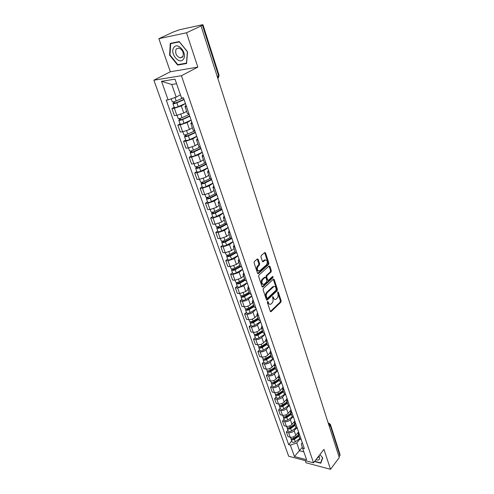 <?xml version="1.0" encoding="UTF-8"?>
<svg xmlns="http://www.w3.org/2000/svg" width="494" height="494" viewBox="0 0 494 494"><rect width="100%" height="100%" fill="white"/><g stroke="black" fill="none" stroke-linecap="round" stroke-linejoin="round"><path stroke-width="0.74" d="M267.563 301.556L267.371 302.507L270.329 311.319L271.027 311.708L280.882 302.192L281.148 300.858L278.307 292.133L277.745 291.911L277.924 293.986C278.344 295.684 278.06 297.11 277.066 298.265L275.899 299.315C274.911 299.784 274.164 299.364 273.645 298.055L273.268 296.913L272.694 296.696L272.879 298.784C273.306 300.488 273.015 301.927 272.009 303.1L270.817 304.174C269.817 304.644 269.057 304.224 268.532 302.915L268.149 301.772L267.563 301.556M258.171 259.35L257.362 258.936L254.373 261.517L254.089 262.901L257.547 273.213L258.337 273.627L268.594 264.5L268.866 263.148L265.55 252.947L264.753 252.527L261.24 255.565L260.956 256.936L262.407 261.338L263.197 261.758L265.13 260.079C267.458 260.196 267.909 261.777 266.482 264.827L259.578 270.934C257.213 270.817 256.757 269.218 258.22 266.136L259.356 265.142L259.64 263.765L258.171 259.35L257.244 259.029M181.434 75.718L197.835 67.104L186.51 32.777L201.046 25.954L339.267 457.568L330.511 469.3L323.934 449.373L313.523 462.81L181.434 75.718L153.881 80.195L288.669 456.234L313.523 462.81M263.382 288.41L263.104 289.78L266.439 299.728L267.168 300.124L277.146 290.719L277.412 289.385L274.207 279.536L273.472 279.135L263.382 288.41M262.03 286.588L258.634 276.461L258.918 275.084L269.15 265.945L269.915 266.359L271.317 270.663L271.039 272.015L266.988 275.689L266.711 277.048L267.649 279.894L268.403 280.302L272.744 276.35L273.071 277.572L262.796 286.995L262.03 286.588M186.51 32.777L158.864 38.674L173.462 31.956L179.446 29.764L202.188 24.793L202.941 24.731L201.046 25.954M305.273 460.63L306.014 462.767L330.511 469.3M158.864 38.674L170.35 71.76L153.881 80.195M330.443 424.482L340.07 454.678L339.884 455.591L330.208 425.303L328.399 423.636M339.008 456.759L339.884 455.591M299.667 438.493L301.321 439.901M296.258 428.193L294.165 430.694C292.596 432.287 290.731 432.923 288.576 432.602L290.194 437.19C292.343 437.511 294.202 436.881 295.758 435.288L298.567 431.898L298.129 434.035L299.722 438.653M290.194 437.19L288.002 436.653L286.378 432.077L287.916 430.255M299.728 435.27L298.129 434.035M288.576 432.602L286.378 432.077M295.881 427.526L297.536 428.903M284.069 419.326L282.512 421.135L284.155 425.785L286.353 426.297C288.521 426.606 290.392 425.964 291.973 424.383L294.387 421.524M295.912 424.192L294.313 422.988L294.77 420.888M292.534 417.152L290.349 419.715C288.762 421.296 286.878 421.938 284.717 421.635L282.512 421.135M292.028 416.374L293.683 417.72M280.16 408.211L278.573 410.008L280.246 414.738L282.457 415.232C284.63 415.516 286.514 414.874 288.119 413.299L290.386 410.675M292.034 412.935L290.435 411.755L290.91 409.674M288.768 405.92L286.471 408.557C284.859 410.125 282.963 410.767 280.79 410.489L278.573 410.008M288.113 405.031L289.762 406.352M276.183 396.917L274.578 398.701L276.276 403.505L278.493 403.975C280.678 404.24 282.58 403.592 284.204 402.03L286.39 399.553M288.088 401.48L286.489 400.331L286.983 398.281M284.958 394.484L282.525 397.207C280.895 398.769 278.987 399.418 276.801 399.158L274.578 398.701M284.13 393.502L285.779 394.786M272.138 385.431L270.508 387.203L272.237 392.088L274.466 392.532C276.659 392.779 278.579 392.125 280.222 390.575L282.37 388.198M284.075 389.834L282.475 388.716L282.988 386.691M281.105 382.831L278.517 385.666C276.862 387.216 274.936 387.87 272.737 387.636L270.508 387.203M280.079 381.776L281.728 383.029M268.026 373.754L266.371 375.508L268.131 380.479L270.366 380.899C272.571 381.121 274.503 380.466 276.171 378.923L278.313 376.607M279.993 377.99L278.394 376.897L278.931 374.903M277.214 370.963L274.442 373.933C272.762 375.471 270.817 376.132 268.613 375.915L266.371 375.508M275.955 369.845L277.609 371.062M263.845 361.88L262.166 363.615L263.957 368.672L266.198 369.067C268.415 369.271 270.366 368.604 272.058 367.073L274.213 364.794M275.843 365.937L274.244 364.881L274.8 362.917M273.287 358.866L270.292 361.997C268.594 363.528 266.63 364.189 264.413 363.998L262.166 363.615M271.768 357.712L273.41 358.891M259.591 349.795L257.887 351.518L259.708 356.662L261.962 357.026C264.185 357.211 266.155 356.538 267.865 355.019L270.057 352.765M271.62 353.679L270.02 352.654L270.595 350.715M269.199 346.671L266.075 349.857C264.352 351.37 262.37 352.043 260.147 351.87L257.887 351.518M267.501 345.362L269.144 346.504M255.262 337.507L253.533 339.211L255.386 344.442L257.646 344.781C259.881 344.942 261.869 344.262 263.605 342.762L265.828 340.527M267.316 341.2L265.723 340.212L266.322 338.304M264.957 334.352L261.783 337.507C260.029 339.008 258.041 339.687 255.799 339.539L253.533 339.211M263.16 332.795L264.803 333.901M250.859 325.003L249.106 326.688L250.989 332.011L253.261 332.32C255.503 332.456 257.51 331.777 259.27 330.282L261.53 328.072M262.944 328.504L261.345 327.547L261.968 325.676M260.641 321.816L257.411 324.941C255.639 326.423 253.626 327.108 251.378 326.985L249.106 326.688M258.745 320.007L260.381 321.069M246.383 312.276L244.598 313.943L246.512 319.365L248.797 319.643C251.051 319.748 253.07 319.062 254.861 317.586L257.152 315.4M258.492 315.573L256.892 314.659L257.541 312.819M256.244 309.059L252.971 312.146C251.168 313.616 249.143 314.308 246.883 314.209L244.598 313.943M254.243 306.984L255.886 308.009M241.825 299.327L240.01 300.969L241.961 306.49L244.252 306.737C246.512 306.817 248.556 306.126 250.365 304.662L252.7 302.507M253.953 302.414L252.36 301.538L253.033 299.735M251.773 296.079L248.445 299.129C246.617 300.587 244.573 301.278 242.301 301.21L240.01 300.969M249.668 293.732L251.304 294.708M237.182 286.143L235.342 287.767L237.324 293.38L239.621 293.603L245.796 291.509L248.161 289.379M249.34 289.009L247.747 288.175L248.445 286.415M247.222 282.864L243.838 285.872L237.639 287.971L235.342 287.767M245.005 280.234L246.636 281.166M232.458 272.725L230.587 274.324L232.606 280.042L234.916 280.228L241.146 278.116L243.548 276.016M244.635 275.362L243.048 274.565L243.77 272.849M242.585 269.409L239.152 272.379L232.896 274.497L230.587 274.324M240.257 266.488L241.881 267.371M227.648 259.054L225.746 260.634L227.802 266.457L230.118 266.606L236.404 264.481L238.849 262.407M239.843 261.462L238.262 260.709L239.01 259.029M237.867 255.713L234.372 258.634L228.061 260.77L225.746 260.634M228.395 256.04L228.166 255.386L227.925 255.855L229.698 255.682L235.422 252.496L237.04 253.323M222.745 245.135L220.812 246.691L222.911 252.619L225.233 252.737L231.575 250.594L234.063 248.55M234.965 247.296L233.384 246.592L234.162 244.956M233.057 241.757L229.506 244.635L223.14 246.79L220.812 246.691M230.494 238.219L232.106 239.003M217.755 230.964L215.792 232.489L217.928 238.528L220.256 238.608L226.66 236.447L229.185 234.434M229.994 232.865L228.413 232.205L229.222 230.618M228.16 227.549L224.554 230.377L218.12 232.551L215.792 232.489M225.468 223.677L227.079 224.412M212.667 216.52L210.672 218.015L212.846 224.171L215.186 224.214L221.652 222.028L224.22 220.058M224.924 218.157L223.35 217.551L224.183 216.008M223.177 213.068L219.503 215.847L213.013 218.039L210.672 218.015M220.355 208.863L221.96 209.542M207.486 201.799L205.455 203.269L207.671 209.542L210.018 209.542L216.551 207.344L219.157 205.405M219.762 203.164L218.194 202.608L219.052 201.114M218.089 198.316L214.359 201.046L207.807 203.256L205.455 203.269M215.137 193.759L216.736 194.383M202.207 186.8L200.138 188.245L202.404 194.636L204.757 194.593L211.346 192.376L214.001 190.474M214.495 187.881L212.933 187.374L213.828 185.935M212.914 183.286L209.116 185.954L202.497 188.183L200.138 188.245M209.82 178.365L211.407 178.927M196.822 171.511L194.722 172.925L197.026 179.439L199.391 179.359L206.047 177.118L208.746 175.259M209.123 172.295L207.566 171.844L208.493 170.461M207.634 167.96L203.769 170.572L197.087 172.82L194.722 172.925M204.393 162.662L205.979 163.162M191.339 155.925L189.196 157.302L191.549 163.952L193.92 163.823L200.638 161.557L203.386 159.747M203.645 156.394L202.095 156.005L203.059 154.678M202.25 152.337L198.316 154.888L191.567 157.154L189.196 157.302M198.866 146.65L200.441 147.082M185.744 140.03L183.564 141.377L185.96 148.157L188.338 147.978L195.124 145.699L197.921 143.927M198.063 140.179L196.513 139.851L197.514 138.579M196.76 136.406L192.759 138.888L185.942 141.179L183.564 141.377M193.222 130.311L194.784 130.675M180.038 123.821L177.821 125.13L180.267 132.046L182.644 131.818L189.505 129.514L192.351 127.792M192.364 123.636L190.82 123.37L191.851 122.16M191.159 120.153L187.09 122.574L180.205 124.883L177.821 125.13M187.461 113.645L189.017 113.935M174.215 107.291L171.955 108.557L174.45 115.608L176.84 115.337L183.768 113.015L186.664 111.335M186.541 106.747L185.015 106.55L186.084 105.407M185.454 103.579L181.304 105.926L174.351 108.26L171.955 108.557M176.593 83.733L171.751 84.474L176.167 97.133L168.09 99.844L161.526 81.312L175.012 79.163L181.533 98.022L183.447 97.763L304.329 448.626L302.594 448.188L301.266 444.032L302.303 442.754M299.938 439.03L296.758 442.914L299.5 450.775L303.872 451.893M302.309 447.292L294.412 456.53L290.361 445.1L296.758 442.914M302.594 448.188L306.589 459.741L294.412 456.53M168.09 99.844L166.243 100.091L288.675 444.674L290.361 445.1M314.493 461.557L320.81 463.218L322.718 457.876L319.939 454.529L322.551 457.697L320.711 462.872L314.697 461.291M197.835 67.104L170.35 71.76M170.269 43.404L169.59 55.149L177.667 65.078L186.602 63.51L187.498 51.747L179.242 41.57L170.269 43.404M176.167 97.133L180.415 94.792M291.701 441.012L288.675 444.674M171.751 84.474L161.526 81.312M170.016 54.939L169.59 55.149M178.877 64.467L177.667 65.078M267.402 301.803L267.748 302.834L269.594 304.267M274.701 299.407L272.867 297.981L272.527 296.956M270.403 311.492L280.104 302.112L280.376 300.784L277.572 292.195M266.532 299.926L276.362 290.651L276.634 289.317L273.324 279.258M266.914 298.073L267.495 298.29L276.171 290.12L275.967 287.977C275.436 286.631 274.67 286.205 273.657 286.699L267.39 292.497C266.365 293.671 266.068 295.122 266.507 296.857L266.914 298.073L266.13 297.999L267.056 298.314M274.09 286.52L272.879 286.637L272.571 286.872L273.349 286.94M266.13 297.999L265.723 296.783C265.284 295.048 265.581 293.597 266.606 292.429L272.571 286.872M267.878 280.259L266.865 279.839L265.926 276.986L266.204 275.627L270.255 271.959L270.533 270.613L269.014 266.062M262.141 286.816L272.287 277.517L272.478 276.584M262.728 279.548C261.289 282.562 261.715 284.149 264.012 284.297L266.593 281.969L266.871 280.611L265.926 277.758L265.167 277.35L262.728 279.548L261.937 279.487C260.523 282.13 260.838 283.766 262.882 284.39M261.937 279.487L264.296 277.356M258.424 271.058C256.318 270.416 255.991 268.761 257.43 266.087L258.566 265.093L258.85 263.722L257.38 259.307M265.476 259.906L264.346 260.035L264.969 260.202M262.536 261.604L264.179 260.159M257.67 273.472L267.804 264.451L268.081 263.098L264.623 252.632M298.462 434.998L294.047 438.122C292.491 438.981 291.361 438.95 290.651 438.03L290.626 437.943M296.95 436.066L295.931 437.301M298.604 435.405L293.782 438.826L292.145 438.752M298.864 436.165L294.455 439.296C292.899 440.154 291.769 440.117 291.065 439.197L291.059 438.493M299.716 438.641L295.319 441.772C293.769 442.624 292.639 442.593 291.935 441.667L291.905 441.58M294.714 424.155L290.25 427.273C288.681 428.131 287.545 428.107 286.841 427.205L286.81 427.119M293.51 424.994L292.386 426.334M294.869 424.599L289.997 428.008L288.342 427.909M295.128 425.346L290.67 428.465C289.101 429.323 287.965 429.298 287.261 428.391L287.267 427.674M296.011 427.847L291.546 430.984C289.984 431.836 288.848 431.812 288.144 430.898L288.113 430.817M290.91 413.138L286.397 416.251C284.81 417.103 283.667 417.084 282.969 416.201L282.939 416.121M290.04 413.737L288.799 415.182M291.071 413.608L286.149 417.01L284.476 416.887M291.33 414.349L286.823 417.461C285.236 418.313 284.093 418.295 283.395 417.405L283.42 416.67M292.269 416.862L287.712 420.017C286.137 420.869 284.995 420.851 284.291 419.956L284.26 419.875M315.808 459.865L318.34 460.013C319.84 459.364 320.038 457.969 318.945 455.814M317.21 458.049L317.827 457.926L318.605 456.252M321.131 462.322L320.711 462.872M183.354 59.255C187.881 53.76 177.778 41.311 173.826 47.529C169.473 53.111 179.341 65.245 183.354 59.255M182.712 56.977C184.095 53.068 182.854 50.067 178.982 47.967L176.197 48.955C174.864 52.914 176.13 55.902 179.995 57.94L182.712 56.977M170.01 55.025L170.671 43.651L179.365 41.879L187.356 51.728L186.497 63.121L177.84 64.652L170.01 55.025M171.875 43.077L170.671 43.651M287.039 401.937L282.482 405.037C280.876 405.895 279.728 405.883 279.03 405.018L279.005 404.938M286.532 402.283L285.168 403.833M287.218 402.443L282.235 405.827L280.555 405.679M287.465 403.166L282.908 406.266C281.308 407.124 280.16 407.112 279.462 406.241L279.505 405.494M288.484 405.679L283.815 408.865C282.222 409.724 281.074 409.711 280.376 408.834L280.345 408.754M283.105 390.55L278.493 393.638C276.881 394.496 275.72 394.496 275.028 393.644L274.997 393.564M283 390.624L281.5 392.292M283.297 391.087L278.258 394.465L276.572 394.286M283.537 391.798L278.931 394.891C277.319 395.743 276.165 395.743 275.467 394.891L275.529 394.126M284.674 394.292L279.857 397.534C278.246 398.386 277.091 398.386 276.393 397.528L276.368 397.448M279.11 378.972L274.442 382.053C272.812 382.906 271.651 382.918 270.959 382.084L270.928 382.004M279.141 379.071L277.789 380.547M279.308 379.54L274.213 382.906L272.521 382.702M279.548 380.238L274.886 383.325C273.256 384.178 272.095 384.184 271.404 383.35L271.484 382.566M280.827 382.689L275.831 386.012C274.201 386.864 273.04 386.87 272.348 386.03L272.317 385.956M275.041 367.196L270.323 370.265C268.674 371.118 267.507 371.136 266.816 370.327L266.791 370.247M275.127 367.437L274.034 368.592M275.251 367.802L270.101 371.155L268.415 370.92M275.485 368.487L270.78 371.556C269.131 372.414 267.958 372.433 267.273 371.618L267.384 370.809M276.967 370.871L271.731 374.291C270.088 375.144 268.921 375.162 268.23 374.341L268.205 374.267M270.903 355.217L266.136 358.274C264.469 359.126 263.29 359.157 262.61 358.366L262.58 358.292M271.039 355.606L270.249 356.427M271.126 355.865L265.92 359.2L264.247 358.934M271.36 356.532L266.593 359.595C264.932 360.447 263.753 360.472 263.067 359.675L263.209 358.848M273.089 358.817L267.569 362.374C265.908 363.226 264.735 363.251 264.043 362.454L264.018 362.374M266.698 343.04L261.869 346.078C260.19 346.93 259.004 346.973 258.325 346.201L258.3 346.127M266.884 343.577L266.42 344.04M266.933 343.719L261.666 347.041L259.968 347.097L260.017 346.739M267.161 344.374L262.339 347.418C260.659 348.27 259.474 348.313 258.794 347.535L258.967 346.683M269.162 346.547L263.327 350.246C261.647 351.098 260.468 351.135 259.788 350.357L259.764 350.283M262.419 330.647L257.535 333.672C255.83 334.524 254.645 334.574 253.965 333.821L253.941 333.753M255.725 334.327L255.626 334.741L257.337 334.673L262.567 331.425M262.888 332.005L258.01 335.037C256.312 335.889 255.12 335.932 254.447 335.185L254.657 334.302M264.92 334.234L259.017 337.915C257.318 338.761 256.133 338.81 255.454 338.05L255.429 337.982M258.059 318.037L253.119 321.044C251.403 321.897 250.205 321.958 249.532 321.23L249.507 321.162M258.325 318.791L252.934 322.082L251.211 322.168L251.378 321.693M258.541 319.42L253.607 322.434C251.891 323.286 250.693 323.342 250.02 322.613L250.285 321.705M260.597 321.699L254.632 325.361C252.916 326.213 251.724 326.268 251.051 325.534L251.026 325.466M253.626 305.199L248.63 308.194C246.889 309.046 245.691 309.114 245.024 308.41L244.999 308.349M253.904 306.002L248.451 309.275L246.722 309.374L246.92 308.836M254.114 306.607L249.124 309.608C247.389 310.454 246.185 310.528 245.518 309.818L245.839 308.88M256.207 308.948L250.162 312.585C248.433 313.437 247.235 313.505 246.562 312.795L246.537 312.727M247.191 309.608L246.815 308.855M249.118 292.139L244.061 295.116C242.301 295.962 241.091 296.048 240.43 295.369L240.405 295.301M249.408 292.979L243.888 296.233L242.146 296.351L242.332 295.758M249.612 293.572L244.561 296.554C242.807 297.4 241.597 297.481 240.936 296.801L241.319 295.82M251.736 295.968L245.623 299.586C243.869 300.432 242.665 300.513 241.998 299.827L241.974 299.759M242.616 296.573L241.955 295.813M244.524 278.838L239.405 281.802C237.626 282.642 236.41 282.741 235.755 282.086L235.731 282.025M244.826 279.728L239.244 282.957L237.491 283.093L237.663 282.445M245.03 280.302L239.917 283.26C238.139 284.106 236.922 284.204 236.268 283.544L236.737 282.525L237.719 282.605L237.966 283.309M247.179 282.753L240.992 286.353C239.226 287.199 238.009 287.286 237.348 286.625L237.33 286.563M239.849 265.303L234.662 268.242C232.865 269.082 231.643 269.193 230.994 268.563L230.97 268.501M240.17 266.235L234.514 269.446L232.754 269.601L232.902 268.89M240.393 266.772L235.187 269.73C233.39 270.576 232.168 270.681 231.513 270.051L231.976 268.977M242.548 269.298L236.286 272.873C234.496 273.719 233.273 273.824 232.618 273.188L232.6 273.126M233.224 269.798L232.983 269.119L232.001 269.051M235.082 251.514L229.84 254.435C228.024 255.275 226.789 255.392 226.147 254.793L226.122 254.737M235.755 252.947L230.365 255.948C228.555 256.794 227.326 256.911 226.678 256.306L227.178 255.336L228.166 255.386L228.061 255.083M237.83 255.602L231.488 259.152C229.679 259.992 228.45 260.11 227.802 259.504L227.783 259.443M230.235 237.472L224.918 240.368C223.084 241.208 221.849 241.344 221.207 240.769L221.189 240.714M230.624 238.479L224.789 241.665L223.01 241.856L223.127 241.023M231.124 238.818L225.462 241.912C223.628 242.752 222.393 242.887 221.75 242.313L222.189 241.128M233.02 241.652L226.604 245.172C224.77 246.012 223.535 246.148 222.893 245.567L222.874 245.506M223.479 242.029L223.257 241.399L222.269 241.362M225.295 223.171L219.91 226.036C218.058 226.876 216.81 227.024 216.181 226.487L216.156 226.431M225.857 224.14L219.793 227.382L218.002 227.592L218.101 226.697M226.542 224.362L220.466 227.611C218.607 228.45 217.366 228.599 216.73 228.055L217.156 226.814M228.123 227.444L221.627 230.939C219.774 231.772 218.533 231.921 217.897 231.365L217.879 231.309M218.472 227.753L218.262 227.147L217.267 227.129M220.262 208.592L214.81 211.438C212.933 212.272 211.679 212.439 211.055 211.926L211.037 211.877M221.164 209.456L214.705 212.834L212.902 213.062L212.982 212.105M221.973 209.586L215.372 213.044C213.494 213.877 212.241 214.038 211.617 213.525L212.031 212.229M223.14 212.97L216.557 216.428C214.686 217.267 213.433 217.422 212.803 216.903L212.784 216.847M213.371 213.21L213.167 212.636L212.173 212.63M215.131 193.741L209.61 196.563C207.708 197.39 206.449 197.569 205.831 197.094L205.813 197.044M216.6 194.383L209.518 198.008L207.702 198.261L207.764 197.23M216.872 194.772L210.178 198.199C208.283 199.026 207.023 199.206 206.406 198.724L206.807 197.365M218.058 198.218L211.389 201.651C209.493 202.478 208.24 202.651 207.616 202.163L207.597 202.114M208.172 198.39L207.98 197.841L206.98 197.853M209.944 178.587L204.306 181.397C202.386 182.224 201.12 182.416 200.508 181.977L200.49 181.928M211.518 179.248L204.226 182.891L202.404 183.169L202.441 182.064M211.667 179.674L204.893 183.064C202.972 183.892 201.706 184.083 201.095 183.638L201.688 182.799L201.478 182.218M212.877 183.181L206.122 186.584C204.207 187.411 202.941 187.597 202.33 187.146L202.312 187.096M202.867 183.286L202.688 182.768L201.688 182.799M204.837 163.051L198.903 165.935C196.958 166.762 195.686 166.972 195.081 166.564L195.068 166.521M206.226 163.885L198.835 167.491L197.001 167.787L197.02 166.608M206.362 164.286L199.502 167.633C197.557 168.46 196.285 168.67 195.68 168.256L196.291 167.447L196.05 166.774M207.597 167.861L200.755 171.22C198.816 172.048 197.544 172.252 196.939 171.832L196.921 171.788M197.47 167.886L197.297 167.398L196.291 167.447M199.891 147.089L193.395 150.17C191.425 150.991 190.147 151.22 189.548 150.849L189.535 150.806M200.83 148.219L193.339 151.782L191.499 152.103L191.487 150.849M200.959 148.589L194 151.905C192.036 152.726 190.752 152.949 190.159 152.578L190.789 151.8L190.517 151.022M202.219 152.238L195.278 155.561C193.321 156.382 192.043 156.604 191.444 156.221L191.425 156.178M191.962 152.189L191.802 151.732L190.789 151.8M194.84 130.824L187.776 134.096C185.781 134.911 184.497 135.152 183.91 134.825L183.892 134.782M195.328 132.244L187.732 135.764L185.88 136.109L186.195 135.751L185.849 134.776M195.445 132.59L188.393 135.862C186.405 136.677 185.114 136.918 184.528 136.585L185.182 135.844L184.873 134.961M196.729 136.307L189.696 139.592C187.714 140.413 186.429 140.648 185.837 140.302L185.824 140.265M186.343 136.177L186.195 135.751L185.182 135.844M189.202 114.472L182.045 117.696C180.026 118.511 178.729 118.77 178.155 118.474L178.143 118.443M189.715 115.948L182.02 119.425L180.156 119.795L180.477 119.455L180.1 118.381M189.826 116.269L182.675 119.499C180.662 120.314 179.365 120.567 178.785 120.277L179.458 119.567L179.112 118.579M191.129 120.061L184.003 123.302C181.996 124.118 180.699 124.371 180.119 124.068L180.106 124.031M180.613 119.844L180.477 119.455L179.458 119.567M183.453 97.781L176.197 100.967C174.154 101.77 172.851 102.048 172.283 101.801L172.27 101.77M183.984 99.331L176.185 102.752L174.308 103.153L174.641 102.832L174.228 101.653M184.089 99.621L176.84 102.801C174.802 103.61 173.499 103.888 172.931 103.635L173.622 102.968L173.24 101.869M185.423 103.493L178.192 106.685C176.16 107.494 174.864 107.766 174.289 107.507L174.277 107.47M174.765 103.184L174.641 102.832L173.622 102.968M180.205 124.883L182.644 131.818M185.942 141.179L188.338 147.978M191.567 157.154L193.92 163.823M197.087 172.82L199.391 179.359M202.497 188.183L204.757 194.593M207.807 203.256L210.018 209.542M213.013 218.039L215.186 224.214M218.12 232.551L220.256 238.608M223.14 246.79L225.233 252.737M228.061 260.77L230.118 266.606M232.896 274.497L234.916 280.228M237.639 287.971L239.621 293.603M242.301 301.21L244.252 306.737M246.883 314.209L248.797 319.643M251.378 326.985L253.261 332.32M255.799 339.539L257.646 344.781M260.147 351.87L261.962 357.026M264.413 363.998L266.198 369.067M268.613 375.915L270.366 380.899M272.737 387.636L274.466 392.532M276.801 399.158L278.493 403.975M280.79 410.489L282.457 415.232M284.717 421.635L286.353 426.297M174.351 108.26L176.84 115.337M181.304 105.926L183.768 113.015M187.09 122.574L189.505 129.514M192.759 138.888L195.124 145.699M198.316 154.888L200.638 161.557M203.769 170.572L206.047 177.118M209.116 185.954L211.346 192.376M214.359 201.046L216.551 207.344M219.503 215.847L221.652 222.028M224.554 230.377L226.66 236.447M229.506 244.635L231.575 250.594M234.372 258.634L236.404 264.481M239.152 272.379L241.146 278.116M243.838 285.872L245.796 291.509M248.445 299.129L250.365 304.662M252.971 312.146L254.861 317.586M257.411 324.941L259.27 330.282M261.783 337.507L263.605 342.762M266.075 349.857L267.865 355.019M270.292 361.997L272.058 367.073M274.442 373.933L276.171 378.923M278.517 385.666L280.222 390.575M282.525 397.207L284.204 402.03M286.471 408.557L288.119 413.299M290.349 419.715L291.973 424.383M294.165 430.694L295.758 435.288M325.91 415.862L325.793 415.485M322.409 404.926L322.286 404.549M318.852 393.817L318.729 393.428M315.234 382.523L315.11 382.128M311.56 371.037L311.43 370.642M307.818 359.366L307.688 358.959M304.02 347.498L303.884 347.084M300.154 335.426L300.019 335.006M296.221 323.15L296.085 322.724M292.22 310.658L292.084 310.226M288.15 297.95L288.008 297.512M284.013 285.026L283.865 284.575M279.795 271.861L279.647 271.404M275.504 258.467L275.356 258.004M271.138 244.833L270.984 244.357M266.692 230.945L266.538 230.463M262.166 216.81L262.005 216.316M257.553 202.404L257.393 201.904M252.854 187.732L252.687 187.22M248.068 172.783L247.902 172.264M243.184 157.549L243.017 157.018M238.213 142.025L238.04 141.482M233.143 126.192L232.97 125.643M227.975 110.051L227.796 109.489M222.701 93.588L222.522 93.014M329.3 426.452L330.418 424.42L328.8 423.235L328.368 423.537M217.237 76.514L218.601 75.755L202.423 25.095M217.761 78.157C218.632 77.817 218.916 77.021 218.601 75.755L219.077 75.31L202.948 24.749M218.441 75.841L217.749 78.12M329.3 423.315L328.232 423.105M267.748 302.834L268.532 302.915M272.577 296.851L273.268 296.913M272.867 297.981L273.645 298.055M277.622 292.071L278.307 292.133M280.376 300.784L281.148 300.858M280.104 302.112L280.882 302.192M270.428 311.529L271.15 311.609M267.452 301.698L268.149 301.772M273.423 279.481L274.207 279.536M276.634 289.317L277.412 289.385M276.362 290.651L277.146 290.719M266.556 299.969L267.279 300.043M266.606 292.429L267.39 292.497M265.723 296.783L266.507 296.857M269.131 266.309L269.915 266.359M270.533 270.613L271.317 270.663M270.255 271.959L271.039 272.015M266.204 275.627L266.988 275.689M265.926 276.986L266.711 277.048M266.865 279.839L267.649 279.894M272.287 277.517L273.071 277.572M262.172 286.86L262.882 286.921M258.85 263.722L259.64 263.765M258.566 265.093L259.356 265.142M257.43 266.087L258.22 266.136M262.592 261.672L263.259 261.709M264.759 252.909L265.55 252.947M268.081 263.098L268.866 263.148M267.804 264.451L268.594 264.5M257.714 273.522L258.411 273.571M294.047 438.122L293.59 436.82M292.627 439.104L292.491 438.728M295.319 441.772L294.455 439.296M290.25 427.273L289.774 425.914M288.829 428.292L288.687 427.884M291.546 430.984L290.67 428.465M286.397 416.251L285.896 414.824M284.976 417.3L284.822 416.856M287.712 420.017L286.823 417.461M282.482 405.037L281.957 403.549M281.055 406.124L280.888 405.648M283.815 408.865L282.908 406.266M278.493 393.638L277.955 392.088M277.066 394.762L276.893 394.255M279.857 397.534L278.931 394.891M274.442 382.053L273.88 380.429M273.015 383.208L272.824 382.671M275.831 386.012L274.886 383.325M270.323 370.265L269.736 368.573M268.897 371.463L268.693 370.889M271.731 374.291L270.78 371.556M266.136 358.274L265.519 356.52M264.704 359.515L264.488 358.903M267.569 362.374L266.593 359.595M261.869 346.078L261.233 344.25M260.437 347.362L260.208 346.708M263.327 350.246L262.339 347.418M257.535 333.672L256.868 331.764M256.096 334.994L255.855 334.302M259.017 337.915L258.01 335.037M253.119 321.044L252.428 319.062M251.687 322.415L251.427 321.68M254.632 325.361L253.607 322.434M248.63 308.194L247.908 306.132M250.162 312.585L249.124 309.608M244.061 295.116L243.307 292.967M245.623 299.586L244.561 296.554M239.405 281.802L238.621 279.567M240.992 286.353L239.917 283.26M234.662 268.242L233.853 265.92M236.286 272.873L235.187 269.73M229.84 254.435L228.994 252.02M231.488 259.152L230.365 255.948M224.918 240.368L224.048 237.861M226.604 245.172L225.462 241.912M219.91 226.036L219.003 223.436M221.627 230.939L220.466 227.611M214.81 211.438L213.865 208.734M216.557 216.428L215.372 213.044M209.61 196.563L208.629 193.753M211.389 201.651L210.178 198.199M204.306 181.397L203.287 178.482M206.122 186.584L204.893 183.064M198.903 165.935L197.847 162.909M200.755 171.22L199.502 167.633M193.395 150.17L192.296 147.033M195.278 155.561L194 151.905M187.776 134.096L186.633 130.836M189.696 139.592L188.393 135.862M182.045 117.696L180.86 114.312M184.003 123.302L182.675 119.499M176.197 100.967L174.993 97.528M178.192 106.685L176.84 102.801M325.991 416.109L325.256 413.818M322.489 405.185L321.755 402.888M318.939 394.089L318.198 391.779M315.326 382.807L314.585 380.485M311.652 371.334L310.905 369.012M307.916 359.675L307.169 357.341M304.119 347.825L303.372 345.473M300.259 335.766L299.506 333.407M296.332 323.508L295.573 321.131M292.343 311.035L291.577 308.645M288.274 298.345L287.508 295.943M284.143 285.433L283.365 283.019M279.937 272.299L279.153 269.86M275.652 258.924L274.868 256.466M271.292 245.314L270.502 242.838M266.853 231.451L266.056 228.95M262.333 217.335L261.524 214.816M257.732 202.966L256.917 200.416M253.039 188.319L252.218 185.744M248.266 173.4L247.432 170.801M243.394 158.204L242.554 155.567M238.435 142.71L237.577 140.043M233.378 126.915L232.507 124.21M228.222 110.817L227.339 108.075M222.961 94.397L222.072 91.612M185.015 106.55L187.485 113.713M294.313 422.988L295.937 427.681M290.435 411.755L292.084 416.528M286.489 400.331L288.163 405.185M282.475 388.716L284.18 393.65M278.394 376.897L280.129 381.924M274.244 364.881L276.01 369.994M270.02 352.654L271.811 357.854M265.723 340.212L267.55 345.504M261.345 327.547L263.209 332.931M256.892 314.659L258.788 320.137M252.36 301.538L254.287 307.114M247.747 288.175L249.711 293.856M243.048 274.565L245.049 280.357M238.262 260.709L240.294 266.606M233.384 246.592L235.459 252.595M228.413 232.205L230.531 238.324M223.35 217.551L225.505 223.782M218.194 202.608L220.386 208.962M212.933 187.374L215.168 193.858M207.566 171.844L209.851 178.451M202.095 156.005L204.423 162.748M196.513 139.851L198.891 146.724M190.82 123.37L193.247 130.385M217.693 77.953L219.083 75.335M270.527 311.652L271.027 311.708M266.649 300.074L267.168 300.124M272.879 286.637L273.657 286.699M264.376 277.295L265.167 277.35M262.252 286.946L262.796 286.995M264.346 260.035L265.13 260.079M262.647 261.721L263.197 261.758M257.775 273.59L258.337 273.627M290.651 438.03L290.373 437.227M291.935 441.667L291.065 439.197M286.841 427.205L286.539 426.334M288.144 430.898L287.261 428.391M282.969 416.201L282.642 415.263M284.291 419.956L283.395 417.405M318.624 456.907L317.827 457.926M183.039 56.421L179.995 57.94M279.03 405.018L278.678 404.012M280.376 408.834L279.462 406.241M275.028 393.644L274.645 392.563M276.393 397.528L275.467 394.891M270.959 382.084L270.551 380.93M272.348 386.03L271.404 383.35M266.816 370.327L266.383 369.092M268.23 374.341L267.273 371.618M262.61 358.366L262.147 357.051M264.043 362.454L263.067 359.675M258.325 346.201L257.831 344.806M259.788 350.357L258.794 347.535M253.965 333.821L253.447 332.345M255.454 338.05L254.447 335.185M249.532 321.23L248.982 319.661M251.051 325.534L250.02 322.613M245.024 308.41L244.437 306.755M246.562 312.795L245.518 309.818M240.43 295.369L239.812 293.615M241.998 299.827L240.936 296.801M235.755 282.086L235.101 280.24M237.348 286.625L236.268 283.544M230.994 268.563L230.309 266.618M232.618 273.188L231.513 270.051M226.147 254.793L225.425 252.743M227.802 259.504L226.678 256.306M221.207 240.769L220.448 238.608M222.893 245.567L221.75 242.313M216.181 226.487L215.378 224.214M217.897 231.365L216.73 228.055M211.055 211.926L210.216 209.542M212.803 216.903L211.617 213.525M205.831 197.094L204.948 194.587M207.616 202.163L206.406 198.724M200.508 181.977L199.582 179.347M202.33 187.146L201.095 183.638M195.081 166.564L194.111 163.804M196.939 171.832L195.68 168.256M189.548 150.849L188.535 147.959M191.444 156.221L190.159 152.578M183.91 134.825L182.842 131.799M185.837 140.302L184.528 136.585M178.155 118.474L177.037 115.312M180.119 124.068L178.785 120.277M172.283 101.801L171.22 98.794M174.289 107.507L172.931 103.635"/></g></svg>
